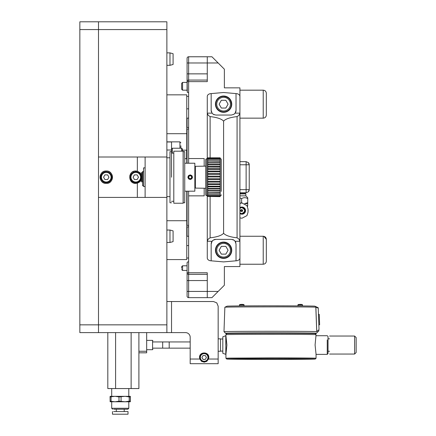 <?xml version="1.0" encoding="UTF-8"?>
<svg xmlns="http://www.w3.org/2000/svg" width="436" height="436" viewBox="0 0 436 436"><rect width="100%" height="100%" fill="white"/><g stroke="black" fill="none" stroke-linecap="round" stroke-linejoin="round"><path stroke-width="0.65" d="M166.874 301.532L171.533 301.532L171.533 332.613L185.518 332.613A4.66 4.66 0 0 1 190.183 337.273L190.183 363.695L218.158 363.695L218.158 306.192L216.79 302.895L213.493 301.532L171.533 301.532L171.533 332.613L166.874 332.613L166.874 181.867M166.874 133.694L186.766 133.694L186.766 150.197M166.874 220.72L186.766 220.72L186.766 191.191M186.766 163.222L186.766 158.693M166.874 259.573L186.766 259.573L186.766 220.72M166.874 94.841L186.766 94.841L186.766 133.694M166.874 29.572L166.874 21.8L98.492 21.8L98.492 29.572L166.874 29.572L166.874 157.004L137.345 157.004L137.345 171.185L140.13 172.754L141.542 174.847M79.843 29.572L98.492 29.572L98.492 177.207L98.492 21.8L79.843 21.8L79.843 324.842L166.874 324.842M137.345 157.004L98.492 157.004L98.492 332.613L166.874 332.613M199.726 358.899A4.66 4.66 0 0 0 199.775 359.03L199.508 357.476C199.219 351.46 209.122 351.465 208.833 357.476L208.566 359.03L206.686 361.4L204.168 362.142L201.655 361.4L199.775 359.03L190.183 359.03M201.312 361.161A4.66 4.66 0 0 0 201.617 361.379M203.95 362.136A4.66 4.66 0 0 0 204.517 362.125M152.883 341.938L169.201 341.938L169.201 348.151L152.883 348.151M146.67 332.613L146.67 351.258L138.899 351.258M138.899 352.817L146.67 352.817L146.67 351.258M152.883 349.394L152.573 349.705L152.573 340.38L146.67 340.38M107.817 332.613L107.817 388.558L138.899 388.558L138.899 332.613M106.264 183.42C98.247 183.807 98.242 170.607 106.264 170.988C114.281 170.607 114.287 183.807 106.264 183.42A6.218 6.218 0 0 1 100.046 177.207A6.218 6.218 0 0 1 106.264 170.988A6.218 6.218 0 0 1 112.477 177.207A6.218 6.218 0 0 1 106.264 183.42M141.542 179.567L140.13 181.654L137.345 183.224L135.792 183.42C127.77 183.807 127.77 170.607 135.792 170.988L137.345 171.185L134.746 171.076M137.345 183.224L137.345 197.41L98.492 197.41L98.492 332.613L79.843 332.613L79.843 324.842M137.345 197.41L145.117 197.41L145.117 157.004M166.874 157.004L166.874 197.41L145.117 197.41M136.953 183.311L135.792 183.42L130.871 181.005L129.775 175.632M130.375 174.149L131.231 172.978M132.44 171.969L133.819 171.31M141.253 174.237L141.515 174.787M141.493 179.676L141.28 180.128M145.117 186.532L143.558 186.532L143.558 167.882L145.117 167.882M141.542 172.542L141.542 181.867L142.316 181.867L142.316 172.542L141.542 172.542M142.316 181.093L142.626 181.093M142.316 173.321L142.626 173.321M191.617 177.801L191.295 178.286M171.533 177.207L171.533 151.832L171.533 177.207M179.926 148.229L179.926 141.864L171.533 141.864L171.533 151.641L169.98 151.641L169.98 202.773L171.533 202.773M183.191 151.641L183.191 202.773L184.744 202.773L184.744 151.641L183.191 151.641M191.279 176.106L191.513 176.406M188.723 176.673L188.63 177.158M191.633 176.645L191.333 176.16M190.232 178.76L189.044 178.264M189.055 176.139L190.183 175.654A1.553 1.553 0 0 0 188.63 177.207A1.553 1.553 0 0 0 190.183 178.76A1.553 1.553 0 0 0 191.736 177.207A1.553 1.553 0 0 0 190.183 175.654M190.799 175.779L191.306 176.133M191.311 176.139L191.736 177.207L192.516 177.207L191.835 178.853L190.183 179.528L188.532 178.847L187.856 177.207L188.532 175.561L190.183 174.88L191.835 175.561L192.516 177.207M184.744 163.222L194.843 163.222L194.843 191.191L184.744 191.191M169.98 52.881L173.087 53.715L173.087 64.479L169.98 65.313L169.98 52.881L166.874 52.881M169.98 230.045L173.087 230.878L173.087 241.642L169.98 242.476L169.98 230.045L166.874 230.045M316.759 331.562L315.882 307.162L318.247 308.138L319.021 329.594L316.727 331.589L315.822 307.135A46.129 0.382 180 0 0 309.238 307.015A46.129 0.382 180 0 0 279.803 306.851L245.201 306.911A46.129 0.382 180 0 0 225.712 307.151A46.129 0.382 180 0 0 224.872 307.222L227.08 306.186A43.916 0.36 0 0 1 246.438 305.892A43.916 0.36 0 0 1 291.27 305.87A43.916 0.36 0 0 1 314.906 306.186L318.231 307.74M224.862 307.227L224.862 307.227A46.129 0.382 180 0 0 224.862 307.227L223.984 331.682A47.012 0.387 180 0 1 232.017 331.464A47.012 0.387 180 0 1 270.996 331.295A47.012 0.387 180 0 1 316.727 331.589M225.924 333.284A45.458 0.376 -0 0 1 225.537 333.235A45.458 0.376 -0 0 1 233.304 333.022A45.458 0.376 -0 0 1 284.457 332.875A45.458 0.376 -0 0 1 316.449 333.235A45.458 0.376 -0 0 1 316.062 333.284M270.996 332.864L312.628 333.093L316.062 333.235L316.062 333.622A45.066 0.371 0 0 1 316.062 333.627A45.066 0.371 0 0 0 270.996 333.251A45.066 0.371 0 0 0 233.625 333.415A45.066 0.371 0 0 0 225.924 333.622A45.066 0.371 0 0 1 225.924 333.622L225.924 333.235L229.358 333.093L270.996 332.864M244.029 305.227L244.029 305.909L244.029 304.949L239.522 304.949C240.171 304.061 244.58 304.306 244.029 304.949A0.469 0.469 180 0 0 243.566 304.481L239.991 304.481A0.469 0.469 0 0 0 239.522 304.949L239.522 305.941M302.464 305.941L302.464 304.949L297.957 304.949C298.606 304.061 303.009 304.306 302.464 304.949A0.469 0.469 180 0 0 301.995 304.481L298.42 304.481A0.469 0.469 0 0 0 297.957 304.949L297.957 305.909M318.471 314.394L319.25 314.367L319.621 324.771L318.847 324.798M318.852 324.913L319.621 324.771M226.704 359.035A44.292 0.365 180 0 0 246.231 359.335A44.292 0.365 180 0 0 291.63 359.351A44.292 0.365 180 0 0 315.283 359.035A44.292 0.365 180 0 0 295.755 358.73A44.292 0.365 180 0 0 250.035 358.708A44.292 0.365 180 0 0 226.704 359.035L225.924 358.256L229.358 358.109L270.996 357.88A45.066 0.371 0 0 1 296.191 357.945A45.066 0.371 0 0 1 316.062 358.256L316.062 354.37L315.086 344.969L316.062 334.679A45.066 0.371 0 0 0 270.996 334.308A45.066 0.371 0 0 0 225.924 334.679L225.783 354.359L222.818 353.28L222.818 338.985L220.485 338.985M225.924 358.256L225.924 354.37L226.9 344.969L225.924 335.72M316.062 335.72L327.251 335.72L328.03 336.499L328.03 353.591L327.251 354.37L327.251 339.895M225.783 339.9L225.783 335.731L222.818 336.81L222.818 353.28M218.158 351.258L220.485 351.258L220.485 338.827L218.158 338.827M329.583 336.031L354.604 336.031L354.604 354.059L329.583 354.059M354.604 354.059L356.158 352.506L356.158 337.584L354.604 336.031M167.647 348.151L162.677 348.151L162.677 341.938L167.647 341.938M129.181 396.913L130.26 396.913L130.348 396.329L125.132 396.329L129.181 396.913L129.181 401.185L125.132 401.769L130.348 401.769L130.26 401.185L129.181 401.185M110.063 396.913L115.028 396.329L110.145 396.329L110.063 396.913L110.15 401.769L115.028 401.769L110.063 401.185M130.348 396.329L130.348 401.769M118.995 396.913L125.132 396.329L115.028 396.329L118.995 396.913L118.995 401.185L115.028 401.769L125.132 401.769L118.995 401.185M130.26 396.913L130.26 401.185M111.066 396.913L111.066 401.185M121.077 396.913L121.077 401.185M113.747 409.23L127.846 409.23L128.794 408.276L128.794 401.769L125.132 401.769M115.028 401.769L111.703 401.769L111.703 408.276L128.794 408.276M112.477 411.557L112.477 414.2L128.02 414.2L128.02 411.557L113.594 411.557M194.843 166.874L195.388 166.318L195.388 188.096L205.721 188.276L205.721 194.581L205.721 159.832L205.721 188.276M221.265 163.004L221.265 191.409L221.265 163.004M221.265 191.409L221.265 159.647A1.09 1.09 0 0 0 220.175 158.557M221.265 194.767A1.09 1.09 0 0 1 220.175 195.857M207.743 158.688L207.743 157.827L220.175 157.827L220.175 161.189L207.743 161.189L207.743 160.334M220.175 186.188L220.175 184.553L207.743 184.553L207.743 183.829L220.175 183.845L220.175 161.315L207.743 161.189M220.175 162.672L207.743 162.672L207.743 161.603M220.175 162.977L207.743 162.977L207.743 162.672M220.175 164.437L207.743 164.437L207.743 163.173M220.175 164.895L207.743 164.895L207.743 164.437M220.175 166.454L207.743 166.454L207.743 165.021M220.175 167.108L207.743 167.037L207.743 166.454M220.175 168.683L207.743 168.683L207.743 167.495M220.175 169.386L207.743 169.353L207.743 168.683M220.175 171.07L207.743 171.07L207.743 169.353M220.175 173.583L207.743 173.583L207.743 171.817L220.175 171.811L207.743 171.817L207.743 171.07M220.175 174.356L207.743 174.356L207.743 173.583M220.175 176.166L207.743 176.166L207.743 174.356M220.175 176.945L207.743 176.945L207.743 176.166M220.175 178.765L207.743 178.765L207.743 176.945M220.175 179.545L207.743 179.545L207.743 178.765M220.175 182.095L207.743 182.095L207.743 181.338L220.175 181.338L207.743 181.338L207.743 179.545M207.743 186.87L207.743 186.237L220.175 186.237L220.175 186.87L207.743 186.87L207.743 188.069M220.175 190.347L220.175 188.995L207.743 188.995L207.743 188.472L220.175 188.472L220.175 186.87M207.743 190.892L207.743 190.51L220.175 190.51L220.175 190.892L207.743 190.892L207.743 192.058M220.175 196.451L207.743 196.451L220.175 196.631L220.175 192.521L207.743 192.521L220.175 192.303L220.175 190.892M220.175 193.851L207.743 193.851L220.175 193.818M207.743 196.445L207.743 195.524M207.743 195.361L207.743 194.859M207.743 194.592L207.743 193.851M207.743 193.486L207.743 192.521M207.743 190.205L207.743 188.995M207.743 185.72L207.743 184.553M207.743 183.829L207.743 182.095M207.743 160.012L207.743 159.391M207.743 159.178L207.743 158.186L220.175 158.186M220.175 188.374L220.175 188.995M205.721 159.832A1.09 1.09 0 0 1 206.795 158.742L206.795 195.666A1.09 1.09 0 0 1 205.721 194.581M173.795 151.178L183.12 151.178L183.12 203.236L173.795 203.236M173.795 202.702L173.795 151.712M204.168 353.204A4.273 4.273 0 0 1 208.441 357.476A4.273 4.273 0 0 1 204.168 361.749A4.273 4.273 0 0 1 199.895 357.476C200.146 354.882 201.574 353.454 204.168 353.204A4.273 4.273 0 0 1 208.441 357.476A4.273 4.273 0 0 1 204.168 361.749A4.273 4.273 0 0 1 199.895 357.476C200.146 354.882 201.574 353.454 204.168 353.204M205.291 359.422L203.045 359.422L201.928 357.476L203.045 355.536L205.291 355.536L206.413 357.476L205.291 359.422M180.858 148.229L180.858 145.749M182.412 150.169L186.608 150.169L186.608 158.72L184.744 158.72M187.077 154.448L187.077 150.638L187.077 158.252L186.608 158.72M135.792 171.768C139.095 172.089 140.91 173.904 141.231 177.207A5.439 5.439 0 0 1 135.792 182.646A5.439 5.439 0 0 1 130.353 177.207A5.439 5.439 0 0 1 135.792 171.768C139.095 172.089 140.91 173.904 141.231 177.207A5.439 5.439 0 0 1 135.792 182.646A5.439 5.439 0 0 1 130.353 177.207A5.439 5.439 0 0 1 135.792 171.768M137.138 179.539L134.446 179.539L133.1 177.207L134.446 174.874L137.138 174.874L138.484 177.207L137.138 179.539M106.264 171.768C109.567 172.089 111.382 173.904 111.703 177.207A5.439 5.439 0 0 1 106.264 182.646A5.439 5.439 0 0 1 100.825 177.207A5.439 5.439 0 0 1 106.264 171.768C109.567 172.089 111.382 173.904 111.703 177.207A5.439 5.439 0 0 1 106.264 182.646A5.439 5.439 0 0 1 100.825 177.207A5.439 5.439 0 0 1 106.264 171.768M107.61 179.539L104.918 179.539L103.572 177.207L104.918 174.874L107.61 174.874L108.956 177.207L107.61 179.539M190.183 175.795A1.406 1.406 180 0 1 191.589 177.207A1.406 1.406 180 0 1 190.183 178.613A1.406 1.406 180 0 1 188.772 177.207A1.406 1.406 180 0 1 190.183 175.795M143.558 171.528L142.626 171.528L142.626 185.752L143.558 185.752M171.533 141.989L166.874 141.989M171.533 150.022L166.874 150.022M182.412 151.178L182.412 149.008L181.638 148.229L172.313 148.229L172.313 153.118M181.638 151.178L181.638 148.229M187.3 92.279L187.077 73.858L187.077 90.955M207.274 73.858L187.077 73.858L187.077 62.98L207.274 62.98L207.274 56.767L188.63 56.767L188.63 80.077A1.553 1.553 0 0 0 187.077 81.63A1.553 1.553 0 0 1 187.529 80.535A1.553 1.553 0 0 0 187.077 81.63L188.63 81.63L188.63 80.077L207.274 80.077M213.76 58.588L218.158 62.98L211.94 56.767L188.63 56.767A1.553 1.553 0 0 0 187.077 58.32L187.077 62.98M188.63 163.222L188.63 92.508L187.529 92.437M187.851 261.9L188.63 261.9L188.63 191.191M188.63 92.508L188.63 81.63L207.274 81.63L207.274 62.98L218.158 62.98L224.371 69.199L224.371 87.849L239.914 87.849L239.914 205.956M204.168 188.248L204.168 195.857L188.63 195.857M204.168 166.165L204.168 158.557L188.63 158.557M181.638 266.718L181.638 267.906L181.638 266.718L182.57 265.786L182.57 270.451L187.077 270.451L187.077 272.778L187.077 262.679L187.529 261.971L187.077 262.679L187.077 265.786L182.57 265.813M239.914 215.28L239.914 266.565L224.371 266.565L224.371 285.215L218.158 291.428L188.63 291.428L188.63 297.646A1.553 1.553 0 0 1 187.529 297.188A1.553 1.553 0 0 0 188.63 297.646L207.274 297.646L207.274 272.778L188.63 272.778L188.63 274.337L207.274 274.337M207.274 297.646L211.94 297.646L218.158 291.428M187.077 291.428L187.077 272.778L187.077 280.55L188.63 280.55L188.63 291.428L187.077 291.428L187.077 296.093A1.553 1.553 0 0 0 188.63 297.646M187.077 296.093A1.553 1.553 0 0 0 187.529 297.188A1.553 1.553 0 0 1 187.077 296.093L187.077 294.927M188.63 261.9L188.63 272.778L187.077 272.778A1.553 1.553 0 0 0 188.63 274.337L188.63 280.55L207.274 280.55M249.234 164.775A3.107 3.107 0 0 0 248.324 162.574A3.107 3.107 0 0 1 249.234 164.775L248.324 162.574L246.127 161.663L246.127 164.775L249.234 164.775L249.234 189.638L248.324 191.835L246.127 192.745L239.914 192.745M249.021 190.766L248.487 191.666M249.021 163.642L248.487 162.748M248.324 162.574L246.127 161.663L239.914 161.663M246.127 191.835L246.127 192.745L248.324 191.835A3.107 3.107 0 0 0 249.234 189.638L246.127 189.638L246.127 191.835M188.63 118.151L187.077 118.151L187.077 127.476L188.63 127.476M188.63 226.938L187.077 226.938L187.077 236.258L188.63 236.258M188.63 129.029L187.077 129.029L187.077 152.502M188.63 225.379L187.077 225.379L187.077 191.191M187.077 163.222L187.077 156.388M266.331 239.44L266.331 261.05M266.331 250.793L266.331 254.907M266.331 93.538L266.331 114.793M239.914 236.258L263.224 236.258C265.11 236.443 266.145 237.478 266.331 239.369L266.331 239.811M239.914 90.181L263.224 90.181C265.11 90.361 266.145 91.397 266.331 93.288L266.331 99.501M266.331 108.826L266.331 114.995M181.638 268.331L181.638 267.906M181.638 83.483L181.638 89.244L181.638 83.483M223.597 242.089A8.159 8.159 0 0 0 215.439 250.248A8.159 8.159 0 0 0 223.597 258.406A8.159 8.159 0 0 0 231.756 250.248A8.159 8.159 0 0 0 223.597 242.089M236.029 93.598L236.029 110.379L235.124 113.137L233.854 114.325L231.363 115.044L215.825 115.044L213.335 114.325L212.065 113.137L211.16 110.379L211.16 93.598L223.597 92.508L237.075 93.691C239.048 94.241 239.991 95.271 239.914 96.787L239.914 257.627C239.991 259.142 239.048 260.172 237.075 260.723L223.597 261.9L211.16 260.815L211.16 244.029L212.065 241.277A4.66 4.66 0 0 0 211.16 244.029M235.854 242.765A4.66 4.66 0 0 0 234.77 240.846M234.377 240.47A4.66 4.66 0 0 0 232.622 239.538M215.646 239.369A4.66 4.66 0 0 0 213.885 239.789M211.16 260.815L210.114 260.723C208.141 260.172 207.193 259.137 207.274 257.627L207.274 241.277L212.065 241.277L213.335 240.089A4.66 4.66 0 0 0 213.329 240.089L215.825 239.369L231.363 239.369L233.854 240.089L235.124 241.277L236.029 244.029L236.029 260.815M212.877 240.416A4.66 4.66 0 0 0 212.452 240.808M239.914 238.983L239.914 115.431M207.274 158.737L207.274 96.787C207.204 95.266 208.146 94.236 210.114 93.691L211.16 93.598M207.274 241.277L207.274 195.677M239.914 241.124L238.852 238.972L237.075 237.822C230.104 237.026 225.608 235.511 223.597 233.282C221.602 235.505 217.106 237.02 210.114 237.822L208.337 238.972L207.274 241.124M207.274 113.289L208.337 115.442L210.114 116.592C217.084 117.388 221.581 118.897 223.597 121.132C225.586 118.908 230.083 117.393 237.075 116.592L238.852 115.442L239.914 113.289M223.597 121.132L223.597 233.282M233.631 114.455A4.66 4.66 0 0 0 233.969 114.248M234.535 113.796A4.66 4.66 0 0 0 234.808 113.524M239.914 113.137L235.124 113.137A4.66 4.66 0 0 0 236.029 110.379M211.16 110.379A4.66 4.66 0 0 0 211.433 111.938M212.06 113.137A4.66 4.66 0 0 0 212.065 113.137L207.274 113.137M212.981 114.074A4.66 4.66 0 0 0 214.25 114.772M223.597 112.325A8.159 8.159 0 0 0 231.756 104.166A8.159 8.159 0 0 0 223.597 96.007A8.159 8.159 0 0 0 215.439 104.166A8.159 8.159 0 0 0 223.597 112.325M247.343 206.266L247.681 206.266L247.757 198.642C245.713 197.361 243.664 197.361 241.615 198.642L239.914 197.895M247.757 202.664L244.64 203.623L247.686 203.623M240.672 203.138L241.615 202.664L242.263 203.013M241.615 202.664L241.615 198.642M248.03 209.765A6.218 6.213 -90 0 1 248.03 211.471M239.914 203.35L241.964 203.002L246.956 205.623L248.03 209.062L248.03 212.174L246.956 215.613L241.964 218.234L239.914 217.875M241.964 218.234L239.914 217.886M239.914 213.536A3.575 3.575 90 0 0 245.55 210.621A3.575 3.575 90 0 0 239.914 207.7M241.599 207.509C245.61 209.58 245.61 211.656 241.599 213.727M241.599 211.629A1.008 1.008 90 0 0 242.612 210.621A1.008 1.008 90 0 0 241.599 209.607A1.008 1.008 90 0 0 240.59 210.621A1.008 1.008 90 0 0 241.599 211.629M240.59 210.621L242.476 210.599M241.533 211.624A1.008 1.008 -90 0 0 242.476 210.621L241.49 209.607M239.914 195.857L245.855 195.857L245.855 193.911L245.468 193.524L239.914 193.524M245.855 193.911L239.914 193.911M239.914 203.361L241.964 203.002M247.604 198.642C247.653 197.361 247.708 197.361 247.757 198.642M223.597 96.394C228.317 96.857 230.906 99.446 231.363 104.166A7.772 7.772 0 0 1 223.597 111.938A7.772 7.772 0 0 1 215.825 104.166A7.772 7.772 0 0 1 223.597 96.394C228.317 96.857 230.906 99.446 231.363 104.166A7.772 7.772 0 0 1 223.597 111.938A7.772 7.772 0 0 1 215.825 104.166A7.772 7.772 0 0 1 223.597 96.394M225.837 108.052L221.352 108.052L219.106 104.166L221.352 100.28L225.837 100.28L228.083 104.166L225.837 108.052M223.597 242.476C228.317 242.939 230.906 245.528 231.363 250.248A7.772 7.772 0 0 1 223.597 258.019A7.772 7.772 0 0 1 215.825 250.248A7.772 7.772 0 0 1 223.597 242.476C228.317 242.939 230.906 245.528 231.363 250.248A7.772 7.772 0 0 1 223.597 258.019A7.772 7.772 0 0 1 215.825 250.248A7.772 7.772 0 0 1 223.597 242.476M225.837 254.134L221.352 254.134L219.106 250.248L221.352 246.362L225.837 246.362L228.083 250.248L225.837 254.134M187.077 138.452A3.107 3.107 0 0 0 186.766 138.392A3.107 3.107 0 0 1 187.077 138.452M187.077 141.46L186.766 141.46M187.077 212.948L186.766 212.948M187.077 215.956A3.107 3.107 0 0 1 186.766 216.022M208.566 359.03L218.158 359.03M131.127 388.558L131.127 332.613M115.589 388.558L115.589 332.613M225.924 354.37L225.832 344.969M225.832 335.72L225.783 344.969M220.175 184.553L220.175 183.845L207.743 183.845M200.364 357.476A3.81 3.81 0 0 1 204.168 353.667A3.81 3.81 0 0 1 207.977 357.476A3.81 3.81 0 0 1 204.168 361.286A3.81 3.81 0 0 1 200.364 357.476M130.974 177.207A4.818 4.818 0 0 1 135.792 172.389A4.818 4.818 0 0 1 140.61 177.207A4.818 4.818 0 0 1 135.792 182.025A4.818 4.818 0 0 1 130.974 177.207M101.446 177.207A4.818 4.818 0 0 1 106.264 172.389A4.818 4.818 0 0 1 111.082 177.207A4.818 4.818 0 0 1 106.264 182.025A4.818 4.818 0 0 1 101.446 177.207M142.626 171.98L143.558 171.98M239.914 189.638L246.127 189.638L246.127 164.775L239.914 164.775M263.562 236.279L263.224 236.258L263.224 264.232C265.11 264.047 266.145 263.012 266.331 261.126C266.145 263.012 265.11 264.047 263.224 264.232L239.914 264.232M266.331 93.288C266.145 91.397 265.11 90.361 263.224 90.181L263.224 118.151C265.11 117.965 266.145 116.93 266.331 115.044C266.145 116.93 265.11 117.965 263.224 118.151L239.914 118.151M187.077 90.181L182.57 90.181L182.57 82.409L187.077 82.409M239.914 241.277L235.124 241.277M237.075 116.592L237.075 237.822M210.114 116.592L210.114 157.827M210.114 196.631L210.114 237.822M241.969 207.509A3.107 3.107 90 0 0 239.914 208.288L241.969 207.509A3.107 3.107 90 0 1 245.076 210.621A3.107 3.107 90 0 1 241.969 213.727L239.914 212.948A3.107 3.107 90 0 0 241.969 213.727M216.757 104.166A6.84 6.84 0 0 1 223.597 97.326A6.84 6.84 0 0 1 230.431 104.166A6.84 6.84 0 0 1 223.597 111.006A6.84 6.84 0 0 1 216.757 104.166M216.757 250.248A6.84 6.84 0 0 1 223.597 243.408A6.84 6.84 0 0 1 230.431 250.248A6.84 6.84 0 0 1 223.597 257.082A6.84 6.84 0 0 1 216.757 250.248M188.63 108.826L186.766 108.826M188.63 96.394L186.766 96.394M188.63 258.019L186.766 258.019M188.63 245.582L186.766 245.582M152.883 340.69L152.573 340.38M152.573 349.705L146.67 349.705M169.98 157.783L166.874 157.783M169.98 196.631L166.874 196.631M171.533 153.118L173.795 153.118M171.533 201.296L173.795 201.296M169.98 65.313L166.874 65.313M169.98 242.476L166.874 242.476M316.449 333.235L319.054 330.63M225.537 333.235L223.984 331.682M327.251 354.37L316.062 354.37M222.818 351.105L220.485 351.105M190.183 341.938L169.201 341.938M190.183 348.151L169.201 348.151M328.03 338.827L329.583 338.827M328.03 351.258L329.583 351.258M315.283 359.035L316.062 358.256M226.905 334.603L225.93 333.627M315.081 334.603L316.062 333.627M111.703 388.558L111.703 396.329M128.794 388.558L128.794 396.329M112.657 409.23L111.703 408.276M116.287 409.23L116.287 411.557M124.211 409.23L124.211 411.557M195.388 166.318L205.721 166.138M194.843 187.54L195.388 188.096M220.175 158.895L207.743 158.895M220.175 159.947L207.743 159.947M220.175 195.034L207.743 195.034M220.175 195.917L207.743 195.917M206.795 195.666L207.743 195.682M206.795 158.742L207.743 158.731M179.926 141.864L180.858 142.795M186.608 150.169L187.077 150.638M171.533 141.864L166.874 141.864M171.533 149.008L172.313 148.229M248.324 191.835A3.107 3.107 0 0 0 249.234 189.638M263.873 236.328L266.331 239.369M182.57 270.451L181.638 269.519M186.766 216.834L187.077 216.834M186.766 221.499L187.077 221.499M186.766 137.58L187.077 137.58M186.766 132.915L187.077 132.915M182.57 82.409L181.638 83.341M182.57 90.181L181.638 89.244M245.354 193.524L245.354 192.745M245.855 195.857L247.686 197.682"/></g></svg>
